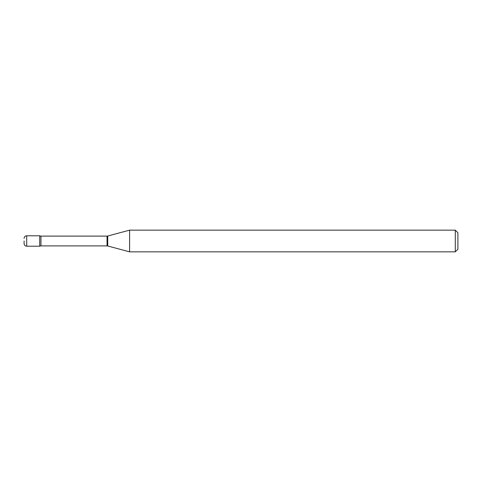 <?xml version="1.0" encoding="UTF-8"?>
<svg xmlns="http://www.w3.org/2000/svg" width="482" height="482" viewBox="0 0 482 482"><rect width="100%" height="100%" fill="white"/><g stroke="black" fill="none" stroke-linecap="round" stroke-linejoin="round"><path stroke-width="0.72" d="M129.604 251.845L129.604 230.155L107.721 236.017A2.603 2.603 0 0 1 107.046 236.108L40.952 236.108A2.603 2.603 0 0 1 39.717 235.794L39.717 246.206A2.603 2.603 0 0 1 40.952 245.892L107.046 245.892A2.603 2.603 0 0 1 107.721 245.983L129.604 251.845L455.297 251.845L455.297 230.155L457.9 232.758L457.9 249.242L455.297 251.845M24.1 241L24.1 243.603L24.1 241M129.604 230.155L455.297 230.155M26.703 246.206L26.703 235.794L39.717 235.794L39.717 246.206L26.703 246.206C25.136 246.067 24.269 245.199 24.1 243.603M40.952 236.108L40.952 245.892M107.046 236.108L107.046 245.892M107.721 236.017L107.721 245.983M26.703 235.794C25.136 235.933 24.269 236.801 24.1 238.397"/></g></svg>
